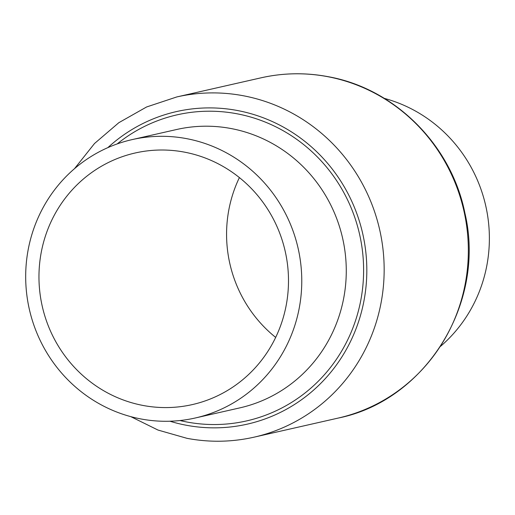 <?xml version="1.0" encoding="UTF-8"?>
<svg xmlns="http://www.w3.org/2000/svg" width="515" height="515" viewBox="0 0 515 515"><rect width="100%" height="100%" fill="white"/><g stroke="black" fill="none" stroke-linecap="round" stroke-linejoin="round"><path stroke-width="0.77" d="M186.675 138.657A142.732 137.801 77.2 0 1 301.7 276.401A142.732 137.801 77.2 0 1 195.32 417.98A142.732 137.801 77.2 0 1 140.782 418.927A142.732 137.801 77.2 0 1 25.75 281.184A142.732 137.801 77.2 0 1 132.13 139.604A142.732 137.801 77.2 0 1 186.675 138.657M184.467 152.137A129.001 124.546 77.2 0 1 288.432 276.632A129.001 124.546 77.2 0 1 192.282 404.597A129.001 124.546 77.2 0 1 142.983 405.447A129.001 124.546 77.2 0 1 39.024 280.958A129.001 124.546 77.2 0 1 135.168 152.994A129.001 124.546 77.2 0 1 184.467 152.137M275.673 337.409A129.001 124.546 77.2 0 1 239.391 177.591M384.28 98.365A142.732 137.801 77.2 0 1 485.716 205.697A142.732 137.801 77.2 0 1 440.563 346.312M195.32 417.98L239.823 407.88A142.732 137.801 -102.8 0 0 346.202 266.3A142.732 137.801 -102.8 0 0 231.171 128.557A142.732 137.801 -102.8 0 0 176.626 129.503L132.13 139.604M117.175 143.936A156.933 151.513 77.2 0 1 237.061 113.796A156.933 151.513 77.2 0 1 361.504 296.26A156.933 151.513 77.2 0 1 186.597 421.952A156.933 151.513 77.2 0 1 179.96 420.536M169.937 421.225A160.242 154.712 -102.8 0 0 186.07 425.203A160.242 154.712 -102.8 0 0 364.665 296.859A160.242 154.712 -102.8 0 0 237.595 110.545A160.242 154.712 -102.8 0 0 107.835 147.644M74.495 168.688L94.528 143.498L118.849 122.679L146.614 106.966L176.819 96.936A174.45 168.424 77.2 0 1 243.486 95.784A174.45 168.424 77.2 0 1 384.074 264.131A174.45 168.424 77.2 0 1 254.056 437.171L338.239 418.064A174.45 168.424 -102.8 0 0 468.257 245.024A174.45 168.424 -102.8 0 0 327.669 76.671A174.45 168.424 -102.8 0 0 261.002 77.829C283.218 72.834 305.556 72.448 328.036 76.664C394.773 88.432 451.43 145.095 464.936 213.236C486.16 302.82 426.002 400.496 338.239 418.064M130.784 416.635L157.996 430.051L187.029 438.336C209.502 442.552 231.847 442.166 254.056 437.171M176.819 96.936L261.002 77.829"/></g></svg>
